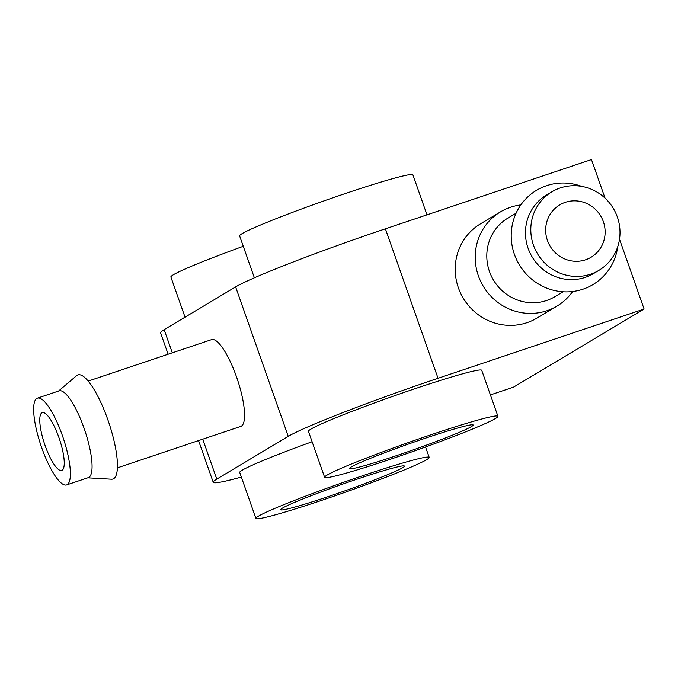 <?xml version="1.0" encoding="UTF-8"?>
<svg xmlns="http://www.w3.org/2000/svg" width="678" height="678" viewBox="0 0 678 678"><rect width="100%" height="100%" fill="white"/><g stroke="black" fill="none" stroke-linecap="round" stroke-linejoin="round"><path stroke-width="1.02" d="M565.274 202.324A30.518 29.451 -120.9 0 1 602.157 218.74A30.518 29.451 -120.9 0 1 591.063 257.259A30.518 29.451 -120.9 0 1 550.129 246.182A30.518 29.451 -120.9 0 1 559.731 204.875A30.518 29.451 -120.9 0 1 565.274 202.324M619.506 239.198L644.1 309.032L513.526 387.146L490.397 394.918M168.127 354.23L160.593 332.839A131.235 7.094 -19.4 0 1 164.152 329.652L235.622 286.896A131.235 7.094 -19.4 0 1 385.401 228.808L591.462 159.559L605.047 198.137M241.343 477.066A131.235 7.094 -19.4 0 1 213.231 482.304A131.235 7.094 -19.4 0 1 216.791 479.117L288.26 436.361A131.235 7.094 -19.4 0 1 438.039 378.282L644.1 309.032M88.216 381.087L211.621 339.61A45.782 11.755 71.4 0 1 237.342 379.265A45.782 11.755 71.4 0 1 240.792 426.403L117.379 467.871M572.639 291.506A54.935 53.011 -120.9 0 1 556.935 306.125L536.942 318.084A54.935 53.011 -120.9 0 1 463.244 298.159A54.935 53.011 -120.9 0 1 480.533 223.799L500.534 211.833A54.935 53.011 -120.9 0 1 510.517 207.239A54.935 53.011 -120.9 0 1 520.831 204.917M255.911 518.441A91.861 4.966 -19.4 0 1 363.247 475.549A91.861 4.966 -19.4 0 1 429.208 457.413A91.861 4.966 -19.4 0 1 344.212 492.609A91.861 4.966 -19.4 0 1 255.911 518.441L239.715 472.447A91.861 4.966 -19.4 0 1 312.109 441.742M324.635 477.329L308.439 431.335A91.861 4.966 -19.4 0 1 415.775 388.452A91.861 4.966 -19.4 0 1 481.736 370.307L497.932 416.3A91.861 4.966 -19.4 0 1 412.936 451.497A91.861 4.966 -19.4 0 1 324.635 477.329A91.861 4.966 -19.4 0 1 431.971 434.437A91.861 4.966 -19.4 0 1 497.932 416.3M426.064 437.98A65.613 3.551 -19.4 0 1 473.176 425.021A65.613 3.551 -19.4 0 1 412.461 450.158A65.613 3.551 -19.4 0 1 349.39 468.608A65.613 3.551 -19.4 0 1 426.064 437.98M254.369 277.802L239.605 235.876A91.861 4.966 -19.4 0 1 346.941 192.984A91.861 4.966 -19.4 0 1 412.902 174.848L426.987 214.833M357.34 479.083A65.613 3.551 -19.4 0 1 404.452 466.133A65.613 3.551 -19.4 0 1 343.738 491.27A65.613 3.551 -19.4 0 1 280.675 509.72A65.613 3.551 -19.4 0 1 357.34 479.083M185.035 317.16L170.881 276.988A91.861 4.966 -19.4 0 1 243.275 246.284M560.214 187.95A45.782 44.172 -120.9 0 1 615.539 212.578A45.782 44.172 -120.9 0 1 598.903 270.353A45.782 44.172 -120.9 0 1 537.493 253.742A45.782 44.172 -120.9 0 1 551.9 191.781A45.782 44.172 -120.9 0 1 560.214 187.95M598.903 270.353L593.564 273.539A45.782 44.172 -120.9 0 1 532.154 256.937A45.782 44.172 -120.9 0 1 546.561 194.967L551.9 191.781M617.743 246.665A54.935 53.011 -120.9 0 1 565.977 291.879A54.935 53.011 -120.9 0 1 512.127 245.792A54.935 53.011 -120.9 0 1 546.51 185.704A54.935 53.011 -120.9 0 1 581.673 186.374M563.087 291.777L554.901 296.667A45.782 44.172 -120.9 0 1 493.491 280.065A45.782 44.172 -120.9 0 1 507.898 218.096L516.085 213.206M556.935 306.125A54.935 53.011 -120.9 0 1 483.245 286.192A54.935 53.011 -120.9 0 1 500.534 211.833M41.705 447.709A45.782 11.755 71.4 0 1 37.434 398.147A45.782 11.755 71.4 0 1 63.156 437.802A45.782 11.755 71.4 0 1 66.597 484.94A45.782 11.755 71.4 0 1 41.705 447.709M62.139 470.286A30.518 7.839 -108.6 0 0 59.164 438.242A30.518 7.839 -108.6 0 0 42.29 412.614A30.518 7.839 -108.6 0 0 44.587 444.039A30.518 7.839 -108.6 0 0 61.74 470.473A30.518 7.839 -108.6 0 0 62.139 470.286M37.434 398.147L59.13 390.859A45.782 11.755 71.4 0 1 84.852 430.513A45.782 11.755 71.4 0 1 88.293 477.651L66.597 484.94M58.554 391.053L76.631 375.629A54.935 14.102 71.4 0 1 108.777 422.47A54.935 14.102 71.4 0 1 111.446 479.219L87.725 477.837M164.152 329.652L172.314 352.823M202.73 439.191L216.791 479.117M235.622 286.896L288.26 436.361M385.401 228.808L438.039 378.282M198.544 440.598L213.231 482.304M425.547 447.005L429.208 457.413"/></g></svg>
